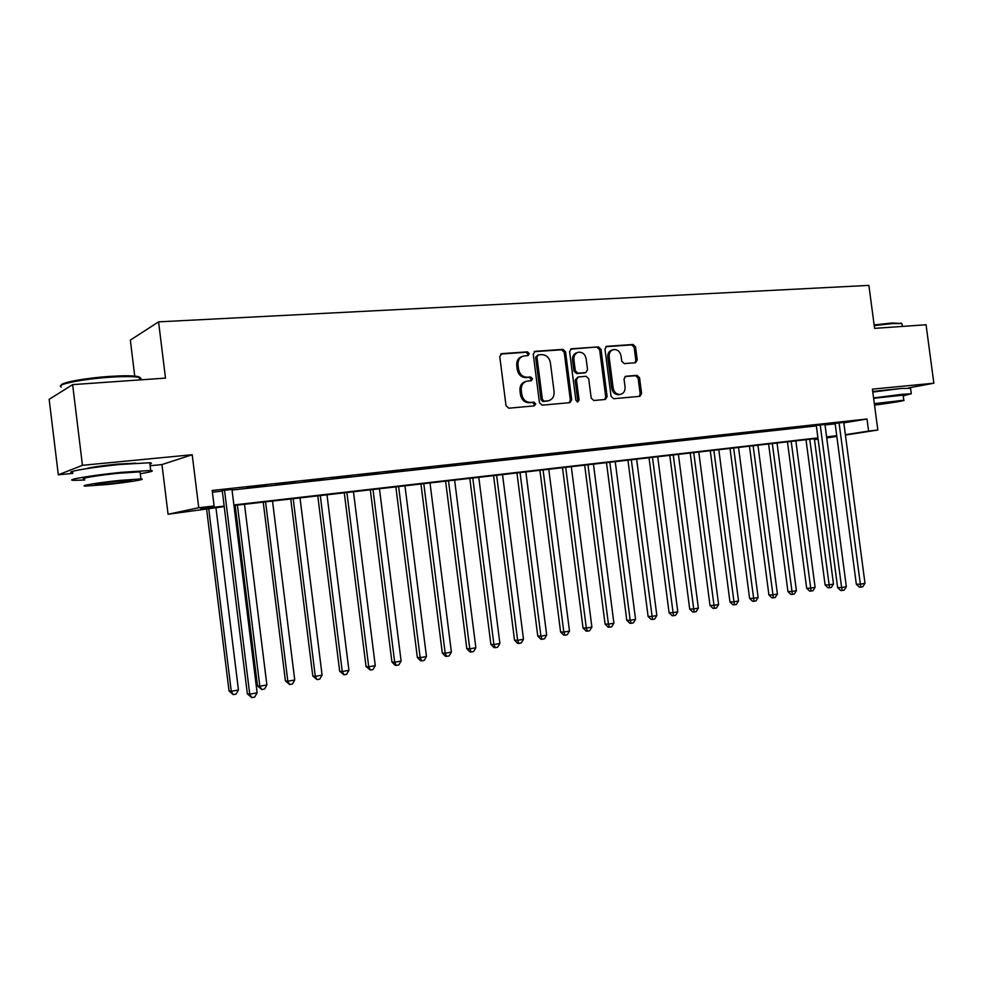 <?xml version="1.0" encoding="UTF-8"?>
<svg xmlns="http://www.w3.org/2000/svg" width="983" height="983" viewBox="0 0 983 983"><rect width="100%" height="100%" fill="white"/><g stroke="black" fill="none" stroke-linecap="round" stroke-linejoin="round"><path stroke-width="1.47" d="M529.284 353.622L527.38 351.853L501.834 353.634L499.757 356.534L506.024 405.684L508.789 408.191L534.285 405.893L535.71 403.853L533.806 402.108L530.525 402.391C525.831 402.28 522.919 399.614 521.776 394.392L521.248 390.325C521.002 385.41 522.931 382.35 527.06 381.121L531.225 380.728L532.491 378.725L530.587 376.968L527.306 377.226C522.612 377.079 519.688 374.388 518.545 369.153L518.029 365.086C517.771 360.269 519.651 357.234 523.681 355.993L528.055 355.6L529.284 353.622M527.429 355.662L527.969 354.04L526.065 352.27L500.728 354.04M533.695 405.942L534.383 404.185L532.479 402.44L529.21 402.735L530.525 402.391M530.562 380.79L531.176 379.094L529.272 377.349L526.003 377.607L527.306 377.226M899.322 388.641L872.72 391.443M135.851 463.165L117.002 464.123C101.175 465.77 91.014 467.269 86.504 468.645M635.399 362.752L637.254 359.999L635.559 346.913L633.04 344.48L606.622 346.335L604.963 349.076L611.057 396.296L613.625 398.717L639.896 396.333L641.592 393.556L639.552 377.742L637.021 375.334L625.716 376.268L624.033 379.033L625.053 386.921C625.262 390.939 623.738 393.421 620.457 394.38C616.599 394.552 614.154 392.401 613.146 387.953L609.141 356.903C608.919 352.995 610.394 350.55 613.564 349.567C617.508 349.321 620.015 351.484 621.059 356.03L621.723 361.179L624.279 363.612L635.399 362.752M843.807 422.85L867.006 419.004L868.603 431.082L877.831 430.026L845.417 435.051M72.631 384.623L82.449 465.315L58.316 474.801L49.15 399.344L72.631 384.623L165.488 378.111L158.57 321.859L868.886 285.389L874.587 328.371L926.06 324.759L933.85 383.21L872.413 389.133L877.831 430.026M150.129 465.733L161.962 464.566L192.213 454.736L82.449 465.315M192.213 454.736L198.75 507.744L214.11 505.987L200.839 508.764L224.149 506.085M867.006 419.004L212.193 490.468L214.11 505.987M565.557 351.877L562.903 349.37L535.268 351.3L533.241 354.163L539.458 402.698L542.161 405.18L569.919 402.661L571.713 399.811L565.557 351.877L564.205 352.283L561.551 349.788L534.187 351.693M571.565 348.768L598.438 346.888L601.031 349.358L607.125 396.641L605.381 399.454L593.806 400.511L591.188 398.066L588.706 378.762L586.089 376.305L578.213 376.956L576.468 379.77L579.073 399.958L577.82 401.949L575.854 400.253L569.599 351.582L571.565 348.768L570.718 349.026M908.734 387.892L933.85 383.21M231.963 489.436L222.232 490.505M266.418 485.381L246.561 487.838L266.418 485.381M295.146 482.248L275.523 484.668L295.146 482.248M323.309 479.163L303.919 481.559L323.309 479.163M350.919 476.141L331.775 478.512L350.919 476.141M378.013 473.179L359.078 475.514L378.013 473.179M404.578 470.267L385.877 472.59L404.578 470.267M430.652 467.416L412.16 469.702L430.652 467.416M456.247 464.615L437.963 466.876L456.247 464.615M481.351 461.863L463.288 464.111L481.351 461.863M506.012 459.172L488.146 461.383L506.012 459.172M530.218 456.517L512.548 458.705L530.218 456.517M553.994 453.913L536.509 456.087L553.994 453.913M577.34 451.357L560.052 453.507L577.34 451.357M600.281 448.85L583.177 450.976L600.281 448.85M622.817 446.38L605.897 448.481L622.817 446.38M644.959 443.96L628.223 446.036L644.959 443.96M666.732 441.576L650.156 443.64L666.732 441.576M688.125 439.241L671.721 441.281L688.125 439.241M709.148 436.944L692.929 438.959L709.148 436.944M729.841 434.67L713.769 436.673L729.841 434.67M750.176 432.446L734.264 434.425L750.176 432.446M770.168 430.259L754.428 432.213L770.168 430.259M789.84 428.109L774.248 430.05L789.84 428.109M809.206 425.995L793.76 427.912L809.206 425.995M824.958 424.459L816.283 425.442M212.402 492.176L222.293 491.095M232.037 490.026L816.345 425.909M825.02 424.951L835.169 423.845M843.746 422.395L835.108 423.378M158.57 321.859L130.334 340.118L134.745 376.108M818.089 439.204L814.477 439.622M224.222 506.626L168.068 514.244L198.75 507.744M161.962 464.566L168.068 514.244M58.316 474.801L72.865 473.364M836.828 436.378L826.74 437.951M845.38 434.695L868.603 431.082M233.893 504.967L817.917 437.877M826.592 436.882L836.742 435.715M826.691 437.595L833.817 436.489L826.654 437.312M817.979 438.307L233.954 505.508M814.452 439.499L818.053 438.934M522.452 356.374L522.378 356.399C518.348 357.652 516.468 360.675 516.726 365.479L518.029 365.086M526.003 377.607C521.309 377.447 518.385 374.769 517.255 369.547L516.726 365.479M526.003 381.416L525.745 381.49C521.629 382.719 519.7 385.778 519.946 390.669L521.248 390.325M529.21 402.735C524.529 402.625 521.604 399.958 520.474 394.736L519.946 390.669M569.243 402.723L570.349 400.142L564.205 352.283M538.352 354.888L536.939 356.89L542.383 399.43L544.275 401.175L548.281 400.794C552.409 399.602 554.351 396.542 554.093 391.627L550.382 362.678C549.264 357.517 546.401 354.838 541.768 354.642L538.352 354.888M537.898 354.986L535.612 357.296L536.939 356.89M547.777 400.917L542.948 401.506L541.055 399.774L535.612 357.296M570.509 349.162L598.438 346.888M604.668 399.528L605.737 396.972L599.642 349.764L597.062 347.306M577.93 377.03L575.104 380.126L577.697 400.29L579.073 399.958M577.168 401.912L577.697 400.29M586.126 358.746C585.057 354.126 582.489 351.939 578.434 352.209C575.178 353.204 573.667 355.686 573.888 359.655L575.313 370.738L577.955 373.208L585.831 372.569L587.551 369.78L586.126 358.746M577.562 352.467L577.07 352.614C573.826 353.61 572.303 356.092 572.524 360.048L573.888 359.655M584.738 372.864L576.591 373.589L573.949 371.119L572.524 360.048M612.79 349.788L612.176 349.973C608.993 350.943 607.531 353.389 607.752 357.308L609.141 356.903M619.597 394.576L619.044 394.711C615.186 394.883 612.753 392.745 611.745 388.297L607.752 357.308M639.122 396.407L640.166 393.9L638.127 378.111L635.596 375.703L625.004 376.563M634.92 362.788L635.829 360.38L634.146 347.318L631.614 344.886L605.847 346.692M206.553 508.653L229.039 690.951L231.263 691.295L238.451 690.005L215.928 507.584M208.691 508.408L231.263 691.295L233.217 694.637L229.039 690.951M238.451 690.005L236.092 694.121L233.217 694.637M222.195 490.222L247.347 693.789L249.731 694.158L224.493 489.976M257.128 692.818L254.683 697.082L251.722 697.611L249.731 694.158L257.128 692.818L231.939 489.165M251.722 697.611L247.347 693.789M61.376 385.201C60.393 382.633 85.865 377.964 109.691 376.415C122.58 375.58 131.685 375.58 136.993 376.391C139.881 376.907 140.692 377.632 139.439 378.566M139.291 377.46L139.598 379.929C141.663 378.897 141.564 378.074 139.291 377.46L138.001 377.189C132.558 376.366 123.231 376.378 110.022 377.239C82.326 379.008 54.286 384.746 61.413 387.032M140.274 473.732C151.173 471.914 154.65 470.832 150.706 470.476L121.659 472.319C92.439 475.17 63.612 480.048 73.713 480.355L84.735 480.011M149.92 464.025C152.021 463.362 151.972 462.944 149.76 462.76L120.688 464.431C91.468 467.208 62.654 472.196 72.779 472.639M84.612 478.979C77.399 478.746 98.103 475.256 119.041 473.204L140.041 471.865L140.139 472.7M119.914 480.404C98.988 482.506 78.284 485.934 85.472 486.069L106.938 484.558C127.348 482.481 147.782 479.139 140.913 478.954L119.914 480.404M109.187 483.833C125.332 482.014 132.656 480.81 131.132 480.22L117.542 481.166C101.151 483.009 93.778 484.226 95.412 484.803L109.187 483.833M874.133 324.955L892.036 322.977L901.534 323.518M902.087 324.402L901.595 323.554L892.613 323.567L874.219 325.594M903.193 395.866L911.302 393.741L902.013 394.306L873.58 397.931M910.577 388.31L901.239 388.445L872.806 392.07M873.629 398.299L903.107 395.166M874.526 405.07C888.816 403.374 906.768 400.437 903.782 400.253L874.342 403.657M874.489 404.763L896.263 401.322L874.379 403.976M235.158 505.373L257.497 685.888L259.819 686.208L266.872 684.954L244.497 504.291M237.407 505.115L259.819 686.208L261.711 689.525L257.497 685.888M266.872 684.954L264.525 689.022L261.711 689.525M263.223 502.141L285.414 680.924L287.822 681.219L294.74 679.99L272.512 501.072M265.557 501.871L287.822 681.219L289.641 684.524L285.414 680.924M294.74 679.99L292.406 684.021L289.641 684.524M290.747 498.971L312.791 676.058L315.297 676.329L322.092 675.124L300.012 497.902M293.18 498.688L315.297 676.329L317.054 679.609L312.791 676.058M322.092 675.124L319.758 679.118L317.054 679.609M317.767 495.862L339.663 671.278L342.256 671.524L348.928 670.345L326.983 494.805M320.286 495.579L342.256 671.524L343.939 674.78L339.663 671.278M348.928 670.345L346.606 674.313L343.939 674.78M344.283 492.815L366.045 666.585L368.723 666.818L375.26 665.651L353.462 491.758M346.888 492.508L368.723 666.818L370.333 670.05L366.045 666.585M375.26 665.651L372.95 669.583L370.333 670.05M370.308 489.817L391.922 661.989L394.687 662.198L401.101 661.055L379.45 488.772M372.999 489.509L394.687 662.198L396.235 665.405L395.129 665.319L391.922 661.989M401.101 661.055L398.803 664.95L396.235 665.405M395.854 486.88L417.345 657.467L420.171 657.664L426.475 656.533L404.959 485.835M398.619 486.56L420.171 657.664L421.67 660.846L420.527 660.773L417.345 657.467M426.475 656.533L424.177 660.404L421.67 660.846M420.957 483.992L442.301 653.031L445.201 653.204L451.394 652.098L430.013 482.948M423.796 483.661L445.201 653.204L446.638 656.374L445.471 656.3L442.301 653.031M451.394 652.098L449.108 655.931L446.638 656.374M445.594 481.154L466.802 648.682L469.776 648.829L475.858 647.748L454.613 480.122M448.506 480.822L469.776 648.829L471.152 651.975L469.96 651.913L466.802 648.682M475.858 647.748L473.585 651.545L471.152 651.975M469.8 478.365L490.873 644.393L493.921 644.529L499.892 643.472L478.782 477.333M472.786 478.033L493.921 644.529L495.235 647.662L494.019 647.6L490.873 644.393M499.892 643.472L497.619 647.232L495.235 647.662M493.577 475.637L514.527 640.191L517.636 640.314L523.497 639.269L502.522 474.605M496.624 475.281L517.636 640.314L518.901 643.423L517.648 643.374L514.527 640.191M523.497 639.269L521.236 643.005L518.901 643.423M516.947 472.946L537.762 636.062L540.933 636.161L546.695 635.141L525.856 471.926M520.056 472.59L540.933 636.161L542.137 639.257L540.871 639.208L537.762 636.062M546.695 635.141L544.447 638.839L542.137 639.257M539.913 470.304L560.593 632.008L563.824 632.081L569.489 631.074L548.772 469.284M543.083 469.935L563.824 632.081L564.979 635.153L563.689 635.116L560.593 632.008M569.489 631.074L567.252 634.748L564.979 635.153M562.485 467.711L583.03 628.014L586.323 628.076L591.889 627.093L571.307 466.692M565.704 467.33L586.323 628.076L587.429 631.135L586.114 631.098L583.03 628.014M591.889 627.093L589.653 630.73L587.429 631.135M584.676 465.156L605.086 624.094L608.44 624.144L613.908 623.173L593.449 464.148M587.957 464.775L608.44 624.144L609.497 627.179L608.158 627.154L605.086 624.094M613.908 623.173L611.684 626.785L609.497 627.179M606.486 462.649L626.773 620.236L630.177 620.273L635.546 619.315L615.235 461.641M609.816 462.256L630.177 620.273L631.197 623.283L629.833 623.271L626.773 620.236M635.546 619.315L633.347 622.903L631.197 623.283M627.94 460.179L648.104 616.452L651.545 616.464L656.841 615.53L636.64 459.172M631.319 459.786L652.528 619.462L651.139 619.45L648.104 616.452M656.841 615.53L654.641 619.081L652.528 619.462M649.026 457.746L669.079 612.716L672.569 612.728L677.766 611.795L657.701 456.751M652.466 457.353L673.502 615.702L672.102 615.702L669.079 612.716M677.766 611.795L675.579 615.333L673.502 615.702M669.779 455.362L689.697 609.055L693.236 609.042L698.36 608.133L678.405 454.367M673.257 454.957L694.133 612.004L692.708 612.004L689.697 609.055M698.36 608.133L696.173 611.635L694.133 612.004M690.189 453.016L709.996 605.442L713.572 605.43L718.61 604.533L698.778 452.02M693.715 452.61L714.42 608.366L712.982 608.366L709.996 605.442M718.61 604.533L716.435 608.01L714.42 608.366M710.267 450.706L729.951 601.903L733.576 601.866L738.528 600.982L718.819 449.723M713.842 450.288L734.387 604.791L732.937 604.791L729.951 601.903M738.528 600.982L736.365 604.434L734.387 604.791M730.025 448.432L749.587 598.401L753.261 598.364L758.126 597.492L738.54 447.449M733.637 448.015L754.035 601.264L752.56 601.277L749.587 598.401M758.126 597.492L755.976 600.92L754.035 601.264M749.476 446.196L768.915 594.973L772.626 594.912L777.418 594.064L757.942 445.213M753.125 445.766L773.363 597.799L771.876 597.824L768.915 594.973M777.418 594.064L775.28 597.455L773.363 597.799M768.608 443.984L787.948 591.582L791.684 591.52L796.402 590.685L777.049 443.014M772.306 443.566L792.384 594.396L790.885 594.408L787.948 591.582M796.402 590.685L794.264 594.051L792.384 594.396M787.457 441.822L806.674 588.264L810.447 588.178L815.091 587.355L795.849 440.851M791.18 441.392L811.11 591.029L809.599 591.066L806.674 588.264M815.091 587.355L812.966 590.697L811.11 591.029M816.259 425.258L837.627 587.625L841.62 587.539L820.191 424.791M846.338 586.691L844.139 590.132L842.247 590.476L841.62 587.539L846.338 586.691L824.934 424.263M842.247 590.476L840.649 590.5L837.627 587.625M805.999 439.684L825.106 584.983L828.915 584.897L833.486 584.074L814.354 438.725M809.759 439.254L829.541 587.723L828.018 587.76L825.106 584.983M833.486 584.074L831.372 587.404L829.541 587.723M835.083 423.194L856.328 584.258L860.358 584.16L839.052 422.727M864.991 583.324L862.804 586.74L860.948 587.084L860.358 584.16L864.991 583.324L843.721 422.211M860.948 587.084L859.339 587.109L856.328 584.258M526.065 352.27L527.38 351.853M532.479 402.44L533.806 402.108M529.272 377.349L530.587 376.968M517.255 369.547L518.545 369.153M520.474 394.736L521.776 394.392M500.851 353.954L501.834 353.634M570.349 400.142L571.713 399.811M534.359 351.582L535.268 351.3M561.551 349.788L562.903 349.37M541.055 399.774L542.383 399.43M542.948 401.506L544.275 401.175M546.351 401.199L547.691 400.867M599.642 349.764L601.031 349.358M605.737 396.972L607.125 396.641M575.104 380.126L576.468 379.77M573.949 371.119L575.313 370.738M576.591 373.589L577.955 373.208M584.246 372.975L585.61 372.606M611.745 388.297L613.146 387.953M635.596 375.703L637.021 375.334M638.127 378.111L639.552 377.742M640.166 393.9L641.592 393.556M606.093 346.532L606.867 346.299M631.614 344.886L633.04 344.48M634.146 347.318L635.559 346.913M635.829 360.38L637.254 359.999M546.941 401.125L548.281 400.794M584.455 372.95L585.831 372.569M619.044 394.711L620.457 394.38M140.041 471.865L140.913 478.954M150.706 470.476L149.76 462.76M136.993 376.391L138.001 377.189M902.357 326.43L901.989 323.677M903.07 394.92L903.782 400.253M911.302 393.741L910.528 387.929M900.809 322.977L901.595 323.554"/></g></svg>

